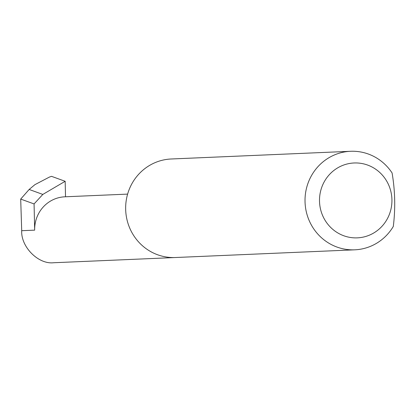 <?xml version="1.0" encoding="UTF-8"?>
<svg xmlns="http://www.w3.org/2000/svg" width="414" height="414" viewBox="0 0 414 414"><rect width="100%" height="100%" fill="white"/><g stroke="black" fill="none" stroke-linecap="round" stroke-linejoin="round"><path stroke-width="0.62" d="M174.843 257.544L53.597 262.745C38.373 264.52 20.835 246.899 21.704 230.701L20.7 199.082L29.151 189.462L42.818 194.425L65.169 181.291L65.521 196.774M356.563 237.884A37.477 36.215 87.5 0 0 391.923 199.651A37.477 36.215 87.5 0 0 354.865 162.956A37.477 36.215 87.5 0 0 319.51 201.194A37.477 36.215 87.5 0 0 356.563 237.884M393.3 226.448A49.307 47.651 -92.5 0 1 354.793 249.818A49.307 47.651 -92.5 0 1 353.794 249.849A49.307 47.651 -92.5 0 1 305.046 202.084A49.307 47.651 -92.5 0 1 350.56 151.291A49.307 47.651 -92.5 0 1 351.558 151.255A49.307 47.651 -92.5 0 1 392.084 172.954C395.116 190.657 395.525 208.49 393.3 226.448M354.793 249.818L175.422 257.518A49.307 47.651 -92.5 0 1 174.423 257.555A49.307 47.651 -92.5 0 1 125.68 209.784A49.307 47.651 -92.5 0 1 171.189 158.992L350.56 151.291M127.615 194.109L64.863 196.805A32.701 31.604 87.5 0 0 34.667 230.148L34.072 203.931L42.818 194.425M34.072 203.931L20.7 199.082M29.151 189.462L34.936 184.639L49.426 177.068L51.538 176.343L49.426 177.068M65.169 181.291L51.538 176.343M34.667 230.148L21.704 230.701"/></g></svg>
